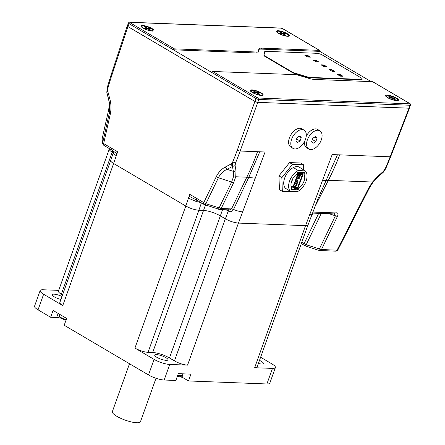 <?xml version="1.0" encoding="UTF-8"?>
<svg xmlns="http://www.w3.org/2000/svg" width="445" height="445" viewBox="0 0 445 445"><rect width="100%" height="100%" fill="white"/><g stroke="black" fill="none" stroke-linecap="round" stroke-linejoin="round"><path stroke-width="0.67" d="M127.409 25.81L127.899 26.589L254.907 101.454L257.755 102.378L408.961 108.191L409.456 107.862M304.447 245.534A2.13 1.268 -59.5 0 1 304.386 245.501A2.13 1.268 -59.5 0 1 304.38 245.495A2.13 1.268 -59.5 0 1 304.08 243.643L301.777 242.286M301.282 243.671L305.531 246.007L306.177 244.767L304.08 243.643L318.703 213.327M318.692 250.218L320.011 250.546A2.13 1.63 -87.8 0 0 321.457 249.55L306.177 244.767L321.296 213.422M305.531 246.007L318.731 250.301L335.413 215.808L333.973 213.906M319.905 250.541A2.13 1.63 -87.8 0 0 320.011 250.546L335.625 251.147A2.13 1.63 -87.8 0 0 337.071 250.151L321.457 249.55L337.482 216.326A3.198 1.085 -154.2 0 1 335.413 215.808L329.005 213.722M335.625 251.147C336.581 251.164 337.332 250.752 337.872 249.912L337.071 250.151L368.833 187.768L372.515 182.016L372.988 182.283L369.639 187.523A3.198 1.001 -153 0 1 368.833 187.768M378.055 176.098L383.362 171.347L385.181 168.827A237.719 182.817 -86.4 0 0 390.159 156.801A2.13 0.517 21.1 0 0 390.682 156.668L385.765 168.56L383.379 172.182L378.089 176.876A3.198 0.84 -131.5 0 0 378.055 176.098L372.515 182.016L328.366 180.32A237.719 182.828 -86.4 0 0 339.719 154.86L332.181 154.571L322.38 180.765L328.366 180.32L314.732 207.092M312.468 213.083L333.872 213.906A2.13 1.63 -87.8 0 0 333.878 213.906A2.13 1.63 -87.8 0 0 335.319 212.91C337.833 212.415 338.556 213.55 337.482 216.326M369.673 187.362A3.198 1.001 -153 0 1 369.639 187.523L337.866 249.923M311.656 215.263L311.934 215.419L312.735 213.094M337.46 154.777L318.164 198.398L308.023 224.975L305.576 225.665L238.459 223.084C234.22 222.695 229.854 221.276 225.359 218.84A9.807 2.409 -160.3 0 1 225.32 218.818L174.451 360.889L169.473 357.952A12.582 3.087 19.7 0 0 152.668 352.507L148.035 352.329A9.807 2.409 -160.3 0 1 134.935 348.085L154.081 359.376L148.508 374.946A11.726 2.881 19.7 0 0 164.172 380.019L175.87 380.469L178.311 373.655L190.938 374.139L188.496 380.953L182.005 377.126A9.807 2.409 19.7 0 0 179.068 375.636M222.578 209.628L220.342 215.881L225.359 218.84L228.246 211.114L228.374 209.851M169.473 357.952L220.342 215.881A12.582 3.087 19.7 0 0 203.537 210.435L198.87 210.257L201.413 202.892M109.381 103.73L109.381 103.679A3.198 1.313 -0.3 0 0 109.381 103.73L108.719 109.603L109.264 113.425A3.198 0.556 12.7 0 0 110.304 114.042C111.356 108.858 111.178 103.746 109.765 98.712A3.198 0.723 165 0 0 108.752 99.569A3.198 0.723 165 0 0 108.758 99.597L109.565 103.518L109.264 113.425L102.639 142.873L102.094 139.057A2.13 2.053 171.9 0 0 102.061 139.786L102.606 143.602A2.13 2.053 -8.1 0 1 102.639 142.873L103.657 143.59A2.13 1.268 120.5 0 0 103.958 145.443L111.645 149.971L116.968 153.736L113.603 163.476L185.765 206.013C190.265 208.455 194.632 209.868 198.87 210.257A9.807 2.409 -160.3 0 0 198.904 210.257L203.537 210.435L205.468 205.045M113.603 163.476C111.473 162.191 110.499 161.173 110.683 160.417L113.38 152.607A9.812 2.381 -160.2 0 1 113.397 152.557M62.556 294.924L61.338 294.212L112.207 152.134L113.314 152.791L112.168 152.118C110.043 150.833 109.064 149.815 109.248 149.058L109.387 148.647M103.958 145.443L102.6 143.579M102.061 139.786A2.13 2.053 171.9 0 0 102.061 139.791L102.122 138.935M102.094 138.996L108.719 109.548A3.198 0.556 -167.3 0 0 108.719 109.603L102.094 138.99M113.353 152.702A2.13 2.064 -170.6 0 0 113.436 152.379L113.38 152.607A9.812 2.381 -160.2 0 0 113.353 152.702C113.291 153.453 114.276 154.432 116.306 155.65M109.381 103.679L108.719 109.548A3.198 0.556 -167.3 0 1 108.741 109.498M112.029 150.082L111.345 148.118L103.657 143.59L110.304 114.042M111.345 148.118L117.63 151.823L116.968 153.736M109.559 103.496L106.817 92.376L107.829 91.52L109.765 98.712M127.259 25.938L110.961 75.361A2.13 0.528 18.3 0 0 111.6 76.006A235.527 179.124 -89.2 0 0 107.846 88.327L107.679 87.737M107.829 91.52A4.7 3.571 -89.2 0 1 107.846 88.327L106.828 92.404L108.747 99.541M110.961 75.361L107.184 87.754L106.811 92.36M312.229 213.728A9.807 2.509 -159.5 0 1 309.776 214.446L305.576 225.665M228.619 209.701L229.347 211.586L225.949 209.762M205.178 204.884L205.863 203.721L221.182 208.521A2.13 1.63 92.2 0 1 219.735 209.523L229.503 209.895L231.517 208.922L233.525 209.45C232.579 211.286 231.183 211.998 229.347 211.586M233.441 176.86L233.386 171.386A3.198 2.342 -9.7 0 0 235.989 170.635L235.75 176.76L246.825 177.188A237.719 180.792 -89.2 0 0 257.527 151.701L265.064 151.995L255.263 178.189L246.825 177.188L231.517 208.922L221.182 208.521L233.697 182.578L235.75 176.76A3.198 1.813 -167.7 0 1 233.441 176.86L231.628 182.055A3.198 1.085 25.8 0 0 233.697 182.578M218.456 209.272L231.628 182.055L218.389 177.75A3.198 1.085 -154.2 0 1 216.337 176.543C218.617 172.082 221.671 168.878 225.498 166.931A3.198 1.919 62.1 0 0 227.056 169.328C223.373 170.98 220.486 173.789 218.389 177.75L205.863 203.721L203.766 202.603A2.13 1.268 120.5 0 0 204.066 204.455L219.735 209.523M204.066 204.455L196.379 199.927L189.131 196.278L188.469 198.192L195.845 201.335A9.812 2.381 19.8 0 0 200.55 202.386M195.845 201.335A2.13 0.417 106.8 0 1 196.523 200.011M196.768 200.033L196.078 198.07L203.766 202.603L216.337 176.543M235.989 170.635L235.099 165.651L235.483 163.076A237.719 180.804 -89.2 0 0 240.161 151.033L257.527 151.701M189.131 196.278L189.792 194.365L196.078 198.07M383.134 172.254L383.362 171.347M385.765 168.56L385.181 168.827M257.755 102.378L240.161 151.033A2.13 0.573 -160.1 0 1 237.313 150.115A235.527 179.124 90.8 0 1 232.724 161.941L232.468 166.463L235.099 165.651M232.468 166.463L233.386 171.386L227.056 169.328L232.468 166.463L230.905 164.066L225.498 166.931M230.905 164.066A4.7 3.571 90.8 0 0 232.724 161.941L235.483 163.076M255.263 178.189L242.659 211.864A9.807 2.509 -159.5 0 1 233.525 209.45L248.816 177.288L259.785 151.79M372.916 81.874A1.068 0.634 120.5 0 0 372.771 81.73A1.068 0.634 120.5 0 0 372.582 81.68L314.659 79.449A10.663 2.614 -160.3 0 1 308.524 78.264L298.423 75.238A5.329 1.307 19.7 0 0 295.358 74.643L212.716 71.467A1.068 0.634 120.5 0 0 211.681 72.413L173.311 49.795A1.068 0.634 -59.5 0 1 174.345 48.85L256.988 52.026A5.329 1.307 19.7 0 0 258.317 51.648A5.329 1.307 19.7 0 0 258.328 51.603L258.845 48.983A10.663 2.614 -160.3 0 1 258.873 48.889A10.663 2.614 -160.3 0 1 261.532 48.132L319.454 50.363A1.068 0.634 -59.5 0 1 319.649 50.413A1.068 0.634 -59.5 0 1 319.794 51.359L371.13 81.624M387.317 95.091A6.825 1.674 -160.3 0 1 395.394 97.483A6.825 1.674 -160.3 0 1 398.114 100.503A6.825 1.674 -160.3 0 1 396.762 100.659A6.825 1.674 -160.3 0 1 390.193 98.957A6.825 1.674 -160.3 0 1 385.682 96.048A6.825 1.674 -160.3 0 1 387.317 95.091M251.987 89.89A6.825 1.674 -160.3 0 1 260.058 92.282A6.825 1.674 -160.3 0 1 262.784 95.297A6.825 1.674 -160.3 0 1 261.432 95.458A6.825 1.674 -160.3 0 1 254.863 93.756A6.825 1.674 -160.3 0 1 250.351 90.847A6.825 1.674 -160.3 0 1 251.987 89.89M174.345 48.85L130.073 22.751A1.068 0.634 120.5 0 0 129.039 23.696A2.13 0.523 19.7 0 1 128.405 23.034L127.359 25.949A2.13 0.523 19.7 0 0 127.993 26.617L254.907 101.432A2.13 0.523 19.7 0 0 257.755 102.356L408.872 108.163A2.13 0.523 19.7 0 0 409.4 108.013L410.446 105.092A2.13 0.523 19.7 0 1 409.917 105.242L408.872 108.163M258.734 49.567A10.663 2.614 -160.3 0 1 261.182 49.106L319.794 51.359M127.993 26.617L129.039 23.696L173.311 49.795L256.637 53A5.329 1.307 19.7 0 0 257.966 52.621A5.329 1.307 19.7 0 0 257.978 52.577L258.295 51.692M142.784 25.515A6.825 1.674 -160.3 0 1 150.855 27.907A6.825 1.674 -160.3 0 1 153.575 30.928A6.825 1.674 -160.3 0 1 152.229 31.083A6.825 1.674 -160.3 0 1 145.66 29.381A6.825 1.674 -160.3 0 1 141.148 26.472A6.825 1.674 -160.3 0 1 142.784 25.515M278.114 30.716A6.825 1.674 -160.3 0 1 286.185 33.108A6.825 1.674 -160.3 0 1 288.911 36.128A6.825 1.674 -160.3 0 1 287.559 36.284A6.825 1.674 -160.3 0 1 280.99 34.582A6.825 1.674 -160.3 0 1 276.478 31.678A6.825 1.674 -160.3 0 1 278.114 30.716M342.144 76.223L339.908 74.905L338.016 74.832M339.908 74.905L340.047 74.515L342.995 76.251L340.253 76.145L337.299 74.41L340.047 74.515M334.023 71.434L331.792 70.115L329.901 70.043M331.792 70.115L331.931 69.731L334.879 71.467L332.137 71.361L329.183 69.626L331.931 69.731M309.675 57.082L307.439 55.764L305.548 55.692M307.439 55.764L307.578 55.375L310.532 57.116L307.784 57.01L304.836 55.269L307.578 55.375M317.791 61.866L315.555 60.548L313.669 60.476M315.555 60.548L315.694 60.158L318.648 61.9L315.9 61.794L312.952 60.053L315.694 60.158M326.764 66.683L324.021 66.578L321.068 64.837L323.815 64.942L326.764 66.683M325.907 66.65L323.671 65.332L321.785 65.259M323.671 65.332L323.815 64.942M362.213 79.088A4.266 1.046 19.7 0 0 360.945 77.758L322.575 55.136A4.266 1.046 19.7 0 0 316.879 53.294L265.776 51.331A4.266 1.046 19.7 0 0 264.708 51.631A4.266 1.046 19.7 0 0 264.703 51.67L264.063 54.896A4.266 1.046 19.7 0 0 265.342 56.192L291.903 71.851A4.266 1.046 19.7 0 0 295.146 73.219L307.59 76.952A4.266 1.046 19.7 0 0 310.048 77.424L361.151 79.388A4.266 1.046 19.7 0 0 362.213 79.088L362.074 79.477A4.266 1.046 -160.3 0 1 361.012 79.777L309.909 77.814A4.266 1.046 -160.3 0 1 307.451 77.341L295.007 73.609A4.266 1.046 -160.3 0 1 291.764 72.24L265.203 56.582A4.266 1.046 -160.3 0 1 263.918 55.286L264.558 52.059A4.266 1.046 -160.3 0 1 264.569 52.02A4.266 1.046 -160.3 0 1 264.586 51.987M280.216 31.873L282.775 33.381L285.15 33.475L285.94 33.937L283.56 33.848L286.118 35.355L285.384 35.327L282.831 33.82L280.45 33.725L279.66 33.264L282.041 33.353L279.482 31.845L280.216 31.873L280.712 32.568M279.026 33.453A5.863 1.441 -160.3 0 1 277.28 31.623A5.863 1.441 -160.3 0 1 280.812 31.512A5.863 1.441 -160.3 0 1 286.574 33.742A5.863 1.441 -160.3 0 1 288.321 35.578A5.863 1.441 -160.3 0 1 284.789 35.683A5.863 1.441 -160.3 0 1 279.026 33.453M282.775 33.381L282.62 33.809M284.266 33.87L285.15 33.475M283.56 33.848L283.443 34.176M281.891 33.781L282.041 33.353M254.089 91.047L256.648 92.554L259.023 92.643L259.813 93.111L257.433 93.016L259.991 94.524L259.263 94.496L256.704 92.988L254.323 92.899L253.533 92.432L255.914 92.527L253.355 91.019L254.089 91.047L254.585 91.742M252.899 92.627A5.863 1.441 -160.3 0 1 251.152 90.797A5.863 1.441 -160.3 0 1 254.685 90.685A5.863 1.441 -160.3 0 1 260.447 92.916A5.863 1.441 -160.3 0 1 262.194 94.752A5.863 1.441 -160.3 0 1 258.662 94.857A5.863 1.441 -160.3 0 1 252.899 92.627M256.648 92.554L256.492 92.983M258.139 93.044L259.023 92.643M257.433 93.016L257.316 93.35M255.764 92.955L255.914 92.527M389.42 96.248L391.978 97.755L394.359 97.85L395.143 98.312L392.768 98.217L395.321 99.73L394.593 99.702L392.034 98.189L389.653 98.1L388.869 97.639L391.244 97.728L388.691 96.22L389.42 96.248L389.915 96.943M388.229 97.828A5.863 1.441 -160.3 0 1 386.483 95.998A5.863 1.441 -160.3 0 1 390.015 95.886A5.863 1.441 -160.3 0 1 395.783 98.117A5.863 1.441 -160.3 0 1 397.53 99.953A5.863 1.441 -160.3 0 1 393.992 100.058A5.863 1.441 -160.3 0 1 388.229 97.828M391.978 97.755L391.822 98.184M393.475 98.245L394.359 97.85M392.768 98.217L392.646 98.551M391.094 98.156L391.244 97.728M144.886 26.672L147.44 28.18L149.82 28.269L150.61 28.736L148.23 28.641L150.788 30.154L150.054 30.121L147.495 28.613L145.12 28.525L144.33 28.063L146.711 28.152L144.152 26.644L144.886 26.672L145.376 27.368M143.696 28.252A5.863 1.441 -160.3 0 1 141.949 26.422A5.863 1.441 -160.3 0 1 145.482 26.311A5.863 1.441 -160.3 0 1 151.244 28.541A5.863 1.441 -160.3 0 1 152.991 30.377A5.863 1.441 -160.3 0 1 149.459 30.482A5.863 1.441 -160.3 0 1 143.696 28.252M147.44 28.18L147.289 28.608M148.936 28.669L149.82 28.269M148.23 28.641L148.113 28.975M146.555 28.58L146.711 28.152M297.082 181.877L297.839 182.433L297.661 182.917L296.898 182.361M298.584 177.867L299.39 178.284L299.574 177.8L298.762 177.383M298.662 177.65L299.474 178.067M296.654 185.604L295.647 184.981M296.565 183.251L297.349 183.735L296.559 185.86L295.102 184.959M300.264 174.601L300.675 174.857L299.88 176.982L299.096 176.493M299.769 174.412A0.534 0.317 121.7 0 1 299.379 174.64L297.916 174.585A0.534 0.317 121.7 0 0 297.394 175.052L292.938 186.967A0.534 0.317 121.7 0 0 293.099 187.462L294.562 187.517A0.534 0.317 121.7 0 1 294.768 187.773L294.785 188.291A0.534 0.317 121.7 0 0 294.991 188.541L297.188 188.63A0.851 0.506 121.7 0 0 298.028 187.879L303.012 174.557A0.851 0.506 121.7 0 0 302.911 173.806A0.851 0.506 121.7 0 0 302.75 173.761L300.553 173.678A0.534 0.317 121.7 0 0 300.169 173.906L299.769 174.412L297.355 172.921M293.839 186.038L295.107 186.822A1.385 0.818 121.7 0 1 295.385 187.401L295.48 187.779L297.477 187.857L302.461 174.535L300.464 174.457L300.097 174.813A1.385 0.818 121.7 0 1 299.09 175.413L297.761 175.558L293.667 186.505L294.846 186.744L293.817 186.11M300.197 174.685L299.824 176.209L300.052 174.868M299.53 176.326L299.212 176.181M300.364 174.763L300.069 174.874M296.509 183.401L297.043 183.646L296.498 185.092L295.725 184.987M297.043 183.646L296.431 183.613M296.203 185.203L296.748 183.757M297.01 182.066L297.772 182.617M293.973 185.693L297.477 187.857M299.974 176.721L299.19 176.237M292.304 179.558L291.314 182.205M291.564 186.55L291.113 186.527M293.044 178.206L291.036 183.574M294.334 184.72L295.914 184.992L299.24 176.109L298.044 175.374M299.24 176.109L297.499 176.259M295.419 183.996L295.986 183.234L295.352 183.991L295.697 184.008L295.986 183.234L295.363 183.957M296.565 181.688L295.931 182.444L296.565 181.688M297.138 180.142L296.509 180.904L297.138 180.142M297.716 178.601L297.088 179.357L297.716 178.601M298.295 177.054L297.666 177.811L298.295 177.054M290.49 191.389L297.405 191.65A12.688 7.498 121.7 0 0 306.01 181.427A12.688 7.498 121.7 0 0 305.198 170.841L298.278 170.574A12.688 7.498 121.7 0 0 289.673 180.798A12.688 7.498 121.7 0 0 290.49 191.389L285.584 188.357A12.688 7.498 121.7 0 0 286.274 188.88A12.688 7.498 121.7 0 0 287.047 189.259M298.834 166.908L300.292 167.81A12.688 7.498 121.7 0 0 299.607 167.292A12.688 7.498 121.7 0 0 293.377 167.548A12.688 7.498 121.7 0 0 284.772 177.772A12.688 7.498 121.7 0 0 285.584 188.357M293.377 167.548L298.278 170.574M300.292 167.81L305.198 170.841M303.729 169.934L303.546 164.784L300.648 162.992L289.55 162.57L278.948 175.87L281.846 177.661L282.336 191.389L293.427 191.812L293.672 191.511M278.948 175.87L279.438 189.598L282.336 191.389M289.55 162.57L292.448 164.355L281.846 177.661M303.546 164.784L292.448 164.355M304.558 172.654L297.555 172.387L296.976 173.939A9.49 5.607 121.7 0 0 291.709 188.018L291.125 189.57L298.128 189.837L298.706 188.291A9.49 5.607 121.7 0 0 303.98 174.206L304.558 172.654M296.097 188.585L298.128 189.837M301.259 172.527L303.98 174.206M298.028 187.868L298.706 188.291M304.152 130.224L301.96 128.872A10.663 6.302 121.7 0 0 289.434 137.844A10.663 6.302 121.7 0 0 290.752 147.011L292.949 148.369A10.663 6.302 121.7 0 0 303.913 142.606A10.663 6.302 121.7 0 0 304.152 130.224A10.663 6.302 121.7 0 0 291.625 139.202A10.663 6.302 121.7 0 0 292.949 148.369M301.232 137.655L300.025 140.998L297.343 142.639L295.869 140.943L297.076 137.594L299.763 135.953L301.232 137.655L299.118 136.348M300.025 140.998L296.609 138.89M304.447 141.688A10.663 6.302 121.7 0 0 306.538 147.618L308.735 148.975A10.663 6.302 121.7 0 0 319.699 143.218A10.663 6.302 121.7 0 0 319.938 130.83A10.663 6.302 121.7 0 0 307.412 139.808A10.663 6.302 121.7 0 0 308.735 148.975M319.938 130.83L317.741 129.478A10.663 6.302 121.7 0 0 306.243 136.159M317.018 138.262L315.811 141.605L313.124 143.251L311.656 141.549L312.863 138.2L315.544 136.559L317.018 138.262L314.904 136.954M315.811 141.605L312.396 139.496M156.011 378.267L140.464 421.693A14.924 3.666 -160.3 0 1 136.737 422.75A14.924 3.666 -160.3 0 1 120.678 418.289A14.924 3.666 -160.3 0 1 112.357 411.631L129.501 363.743M260.62 357.246L271.912 363.904A11.726 2.881 -160.3 0 1 275.405 367.564A11.726 2.881 -160.3 0 1 272.479 368.399L254.673 367.715A9.807 2.409 -160.3 0 0 257.115 367.019L307.907 225.164M188.496 380.953L266.905 383.968A11.726 2.881 19.7 0 0 269.831 383.134L275.405 367.564M110.649 160.606L59.847 302.483A9.807 2.409 -160.3 0 0 62.767 305.548L43.621 294.262A11.726 2.881 -160.3 0 1 40.128 290.596A11.726 2.881 -160.3 0 1 43.054 289.767L58.696 290.368M40.128 290.596L34.554 306.166A11.726 2.881 19.7 0 0 38.048 309.831L50.63 317.246L53.066 310.432L66.644 318.436L64.202 325.251L148.508 374.946M174.451 360.889A9.807 2.409 -160.3 0 0 187.556 365.134L169.745 364.449A11.726 2.881 -160.3 0 1 154.081 359.376M177.371 376.275A77.858 19.113 19.7 0 0 182.4 377.354M258.389 363.465A7.037 1.73 19.7 0 0 263.368 363.515A7.037 1.73 19.7 0 0 259.491 360.394M156.484 354.609A7.037 1.73 19.7 0 0 154.727 355.104A7.037 1.73 19.7 0 0 160.773 359.104A7.037 1.73 19.7 0 0 167.976 359.849A7.037 1.73 19.7 0 0 164.055 356.712A7.037 1.73 19.7 0 0 156.484 354.609M61.994 296.487A7.037 1.73 19.7 0 0 53.917 294.151A7.037 1.73 19.7 0 0 52.165 294.646A7.037 1.73 19.7 0 0 60.932 299.463M61.638 318.375A9.807 2.409 19.7 0 0 56.665 317.48L50.63 317.246M61.338 294.212A9.807 2.409 -160.3 0 1 58.417 291.147L109.214 149.275M59.769 314.381L59.274 315.761A5.863 1.441 19.7 0 0 59.513 316.434A5.863 1.441 19.7 0 0 61.021 317.591A5.863 1.441 19.7 0 0 66.199 319.677M59.513 316.434A10.663 10.663 0 0 0 62.962 319.16A9.44 6.853 -21 0 0 63.134 319.243A10.63 6.33 120.5 0 0 63.235 319.288A10.663 10.663 0 0 0 66.032 320.139M177.861 374.918A5.863 1.441 19.7 0 0 181.093 375.53A5.863 1.441 19.7 0 0 181.944 375.485A5.863 1.441 19.7 0 0 182.556 375.113L183.012 373.839M112.207 152.134A9.807 2.409 -160.3 0 1 112.168 152.118L112.652 150.716C113.303 151.083 113.57 151.639 113.436 152.379M225.32 218.818L220.342 215.881A12.582 3.087 19.7 0 0 203.537 210.435L152.668 352.507M335.319 212.91L312.857 212.048M127.899 26.589L111.6 76.006M322.38 180.765L309.776 214.446M408.961 108.191L390.159 156.801L339.719 154.86M188.469 198.192L185.765 206.013M390.682 156.668L409.489 108.057M242.659 211.864L238.459 223.084M254.907 101.454L237.313 150.115M372.582 81.68L409.472 103.424A1.068 0.634 -59.5 0 1 409.667 103.479C410.162 103.49 410.424 104.03 410.446 105.092M409.472 103.424L409.522 103.835A1.068 0.818 92.2 0 1 409.917 105.242L258.801 99.435A1.068 0.818 92.2 0 0 258.411 98.028L256.988 97.566A1.068 0.634 120.5 0 0 255.953 98.512A2.13 0.523 19.7 0 0 258.801 99.435L257.755 102.356M409.522 103.835L258.411 98.028M211.681 72.413L255.953 98.512L254.907 101.432M256.988 97.566L212.716 71.467M130.073 22.751L130.018 22.345A1.068 0.818 -87.8 0 0 129.701 22.25M130.018 22.345L281.134 28.152A1.068 0.818 -87.8 0 0 280.828 28.057L282.753 28.669L319.649 50.413M281.134 28.152L282.558 28.613A1.068 0.634 -59.5 0 1 282.764 28.675A1.068 0.634 -59.5 0 1 282.892 28.808M282.558 28.613L319.454 50.363M261.532 48.132L261.182 49.106M256.988 52.026L256.637 53M361.012 79.777L361.151 79.388M309.909 77.814L310.048 77.424M307.451 77.341L307.59 76.952M295.007 73.609L295.146 73.219M291.764 72.24L291.903 71.851M265.203 56.582L265.342 56.192M263.918 55.286L264.063 54.896M264.558 52.059L264.703 51.67M298.845 175.87L299.018 175.408M294.824 188.441L293.249 187.467M300.553 173.678L298.528 172.426M300.72 172.51L302.75 173.761M294.785 188.291L293.466 187.479M294.768 187.773L294.345 187.512M292.927 187.356L291.047 186.194M292.938 186.967L290.986 185.76M297.394 175.052L296.348 174.407M297.916 174.585L296.926 173.973M299.379 174.64L297.216 173.305M300.169 173.906L297.716 172.393M272.479 368.399L266.905 383.968M38.048 309.831L43.621 294.262M164.172 380.019L169.745 364.449M56.665 317.48L58.123 313.414M182.005 377.126L183.179 373.845M185.799 206.029L134.935 348.085M62.767 305.548L113.631 163.493M148.035 352.329L198.904 210.257M305.531 225.66L254.673 367.715M187.556 365.134L238.414 223.079M229.498 209.895L228.964 209.79M378.089 176.876L372.988 182.283M372.771 81.73L409.667 103.479M128.405 23.034C128.989 22.283 129.428 22.022 129.712 22.25L280.828 28.057M258.317 51.648L257.966 52.621M264.569 52.02L264.708 51.631M277.28 31.623L277.029 32.329M288.321 35.578L288.071 36.284M251.152 90.797L250.902 91.503M262.194 94.752L261.944 95.458M386.483 95.998L386.232 96.704M397.53 99.953L397.274 100.659M141.949 26.422L141.694 27.128M152.991 30.377L152.735 31.083M293.194 187.467L294.89 188.513M291.052 186.233L292.999 187.434M302.911 173.806L300.809 172.51M177.677 375.43A10.663 10.663 0 0 0 181.944 375.485"/></g></svg>
